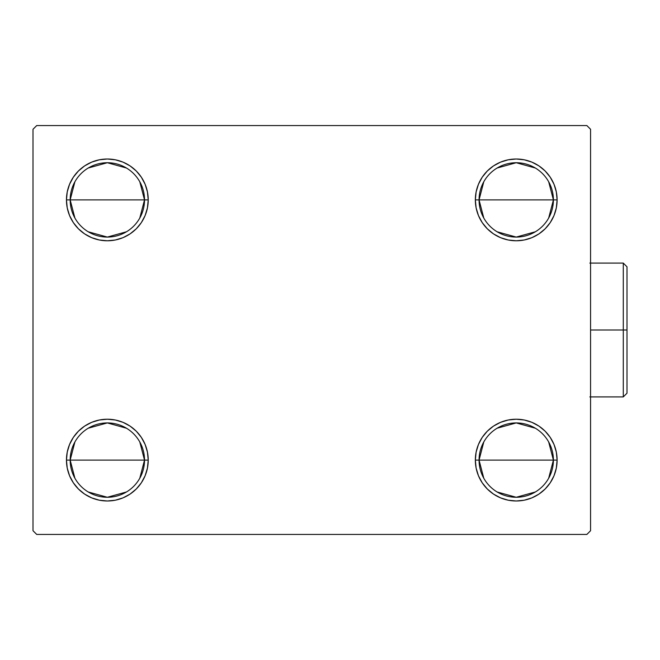<?xml version="1.0" encoding="UTF-8"?>
<svg xmlns="http://www.w3.org/2000/svg" width="660" height="660" viewBox="0 0 660 660"><rect width="100%" height="100%" fill="white"/><g stroke="black" fill="none" stroke-linecap="round" stroke-linejoin="round"><path stroke-width="0.99" d="M483.78 478.236L479.061 460.103A37.175 37.175 0 0 0 516.227 497.269A37.175 37.175 0 0 0 553.402 460.103L557.114 460.103A40.887 40.887 0 0 1 516.227 500.989A40.887 40.887 0 0 1 475.34 460.103L553.402 460.103A37.175 37.175 0 0 1 516.227 497.269A37.175 37.175 0 0 1 479.061 460.103L483.78 441.969M548.674 441.969L553.402 460.103L548.674 478.236M535.367 491.964L516.227 497.269L497.087 491.964M483.78 218.031L479.061 199.898A37.175 37.175 0 0 0 516.227 237.072A37.175 37.175 0 0 0 553.402 199.898L557.114 199.898A40.887 40.887 0 0 1 516.227 240.785A40.887 40.887 0 0 1 475.34 199.898L553.402 199.898A37.175 37.175 0 0 1 516.227 237.072A37.175 37.175 0 0 1 479.061 199.898L483.78 181.764M548.674 181.764L553.402 199.898L548.674 218.031M535.367 231.767L516.227 237.072L497.087 231.767M74.894 218.031L70.174 199.898A37.175 37.175 0 0 0 107.341 237.072A37.175 37.175 0 0 0 144.515 199.898L148.228 199.898A40.887 40.887 0 0 1 107.341 240.785A40.887 40.887 0 0 1 66.454 199.898L144.515 199.898A37.175 37.175 0 0 1 107.341 237.072A37.175 37.175 0 0 1 70.174 199.898L74.894 181.764M139.788 181.764L144.515 199.898L139.788 218.031M126.481 231.767L107.341 237.072L88.201 231.767M74.894 478.236L70.174 460.103A37.175 37.175 0 0 0 107.341 497.269A37.175 37.175 0 0 0 144.515 460.103L148.228 460.103A40.887 40.887 0 0 1 107.341 500.989A40.887 40.887 0 0 1 66.454 460.103L144.515 460.103A37.175 37.175 0 0 1 107.341 497.269A37.175 37.175 0 0 1 70.174 460.103L74.894 441.969M139.788 441.969L144.515 460.103L139.788 478.236M126.481 491.964L107.341 497.269L88.201 491.964M586.856 125.557L36.721 125.557L33 129.277L33 530.722L36.721 534.443L586.856 534.443L590.568 530.722L590.568 129.277L586.856 125.557L36.721 125.557L33 129.277L33 530.722L36.721 534.443L586.856 534.443L590.568 530.722L590.568 129.277L586.856 125.557M556.331 452.125L557.114 460.103L553.402 460.103A37.175 37.175 0 0 0 516.227 422.928A37.175 37.175 0 0 0 479.061 460.103A37.175 37.175 0 0 1 516.227 422.928A37.175 37.175 0 0 1 553.402 460.103L475.34 460.103L476.124 452.125L478.451 444.452L482.229 437.382L487.319 431.186L493.515 426.104L500.585 422.326L508.249 419.999L516.227 419.215L524.205 419.999L531.878 422.326L538.948 426.104L545.143 431.186L550.226 437.382L554.004 444.452L556.331 452.125L557.114 460.103L556.331 468.08L554.004 475.744L550.226 482.815L545.143 489.01L538.948 494.101L531.878 497.879L524.205 500.206L516.227 500.989L508.249 500.206L500.585 497.879L493.515 494.101L487.319 489.01L482.229 482.815L478.451 475.744L476.124 468.08L475.34 460.103A40.887 40.887 0 0 1 516.227 419.215A40.887 40.887 0 0 1 557.114 460.103L556.331 468.08M556.331 191.92L557.114 199.898L553.402 199.898A37.175 37.175 0 0 0 516.227 162.731A37.175 37.175 0 0 0 479.061 199.898A37.175 37.175 0 0 1 516.227 162.731A37.175 37.175 0 0 1 553.402 199.898L475.34 199.898L476.124 191.92L478.451 184.255L482.229 177.185L487.319 170.989L493.515 165.899L500.585 162.121L508.249 159.794L516.227 159.011L524.205 159.794L531.878 162.121L538.948 165.899L545.143 170.989L550.226 177.185L554.004 184.255L556.331 191.92L557.114 199.898L556.331 207.875L554.004 215.548L550.226 222.618L545.143 228.814L538.948 233.896L531.878 237.674L524.205 240.001L516.227 240.785L508.249 240.001L500.585 237.674L493.515 233.896L487.319 228.814L482.229 222.618L478.451 215.548L476.124 207.875L475.34 199.898A40.887 40.887 0 0 1 516.227 159.011A40.887 40.887 0 0 1 557.114 199.898L556.331 207.875M67.237 207.875L66.454 199.898L67.237 191.92L69.564 184.255L73.343 177.185L78.433 170.989L84.628 165.899L91.699 162.121L99.363 159.794L107.341 159.011L115.319 159.794L122.991 162.121L130.061 165.899L136.257 170.989L141.339 177.185L145.118 184.255L147.444 191.92L148.228 199.898L147.444 207.875L145.118 215.548L141.339 222.618L136.257 228.814L130.061 233.896L122.991 237.674L115.319 240.001L107.341 240.785L99.363 240.001L91.699 237.674L84.628 233.896L78.433 228.814L73.343 222.618L69.564 215.548L67.237 207.875L66.454 199.898L67.237 191.92M67.237 468.08L66.454 460.103L67.237 452.125L69.564 444.452L73.343 437.382L78.433 431.186L84.628 426.104L91.699 422.326L99.363 419.999L107.341 419.215L115.319 419.999L122.991 422.326L130.061 426.104L136.257 431.186L141.339 437.382L145.118 444.452L147.444 452.125L148.228 460.103L147.444 468.08L145.118 475.744L141.339 482.815L136.257 489.01L130.061 494.101L122.991 497.879L115.319 500.206L107.341 500.989L99.363 500.206L91.699 497.879L84.628 494.101L78.433 489.01L73.343 482.815L69.564 475.744L67.237 468.08L66.454 460.103L67.237 452.125M147.444 207.875L145.118 215.548L141.339 222.618L136.257 228.814L130.061 233.896M122.991 237.674L115.319 240.001M84.628 233.896L78.433 228.814M136.257 170.989L141.339 177.185M554.004 215.548L550.226 222.618M545.143 228.814L538.948 233.896M508.249 240.001L500.585 237.674M493.515 233.896L487.319 228.814L482.229 222.618M482.229 177.185L487.319 170.989M500.585 162.121L508.249 159.794M538.948 165.899L545.143 170.989M487.319 489.01L482.229 482.815M476.124 452.125L478.451 444.452L482.229 437.382L487.319 431.186L493.515 426.104M500.585 422.326L508.249 419.999M538.948 426.104L545.143 431.186M141.339 482.815L136.257 489.01M122.991 497.879L115.319 500.206M84.628 494.101L78.433 489.01M69.564 444.452L73.343 437.382M78.433 431.186L84.628 426.104M115.319 419.999L122.991 422.326M130.061 426.104L136.257 431.186L141.339 437.382M107.341 460.103L70.174 460.103A37.175 37.175 0 0 1 107.341 422.928A37.175 37.175 0 0 1 144.515 460.103L107.341 460.103M88.201 428.233L107.341 422.928L126.481 428.233M70.174 460.103L66.454 460.103A40.887 40.887 0 0 1 107.341 419.215A40.887 40.887 0 0 1 148.228 460.103L144.515 460.103A37.175 37.175 0 0 0 107.341 422.928A37.175 37.175 0 0 0 70.174 460.103M107.341 199.898L70.174 199.898A37.175 37.175 0 0 1 107.341 162.731A37.175 37.175 0 0 1 144.515 199.898L107.341 199.898M88.201 168.036L107.341 162.731L126.481 168.036M70.174 199.898L66.454 199.898A40.887 40.887 0 0 1 107.341 159.011A40.887 40.887 0 0 1 148.228 199.898L144.515 199.898A37.175 37.175 0 0 0 107.341 162.731A37.175 37.175 0 0 0 70.174 199.898M497.087 168.036L516.227 162.731L535.367 168.036M497.087 428.233L516.227 422.928L535.367 428.233M623.279 330L623.279 396.907L623.279 330L590.568 330L623.279 330L623.279 263.092L623.279 330L627 330L623.279 330M627 393.195L627 330L627 393.195L623.279 396.907L589.826 396.907M627 266.805L627 330L627 266.805L623.279 263.092L589.826 263.092"/></g></svg>
